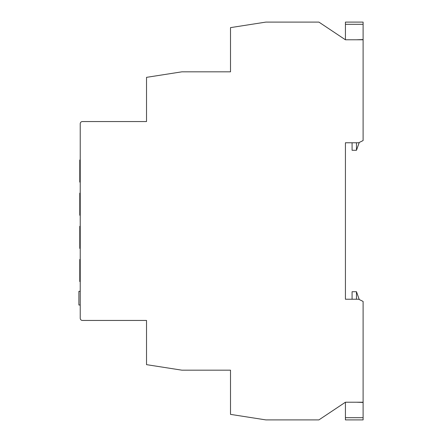 <?xml version="1.0" encoding="UTF-8"?>
<svg xmlns="http://www.w3.org/2000/svg" width="442" height="442" viewBox="0 0 442 442"><rect width="100%" height="100%" fill="white"/><g stroke="black" fill="none" stroke-linecap="round" stroke-linejoin="round"><path stroke-width="0.66" d="M345.423 39.78L345.423 22.1L363.103 22.1L363.103 39.78L345.423 39.78L318.903 22.1L265.863 22.1L230.503 27.625L230.503 71.825L181.883 71.825L146.523 77.35L146.523 121.55L82.433 121.55A2.21 2.21 0 0 0 80.223 123.76L80.223 318.24A2.21 2.21 0 0 0 82.433 320.45L146.523 320.45L146.523 364.65L181.883 370.175L230.503 370.175L230.503 414.375L265.863 419.9L318.903 419.9L345.423 402.22L345.423 419.9L363.103 419.9L363.103 301.444L358.683 299.234L345.423 299.234L345.423 142.766L352.081 142.766L352.081 150.28L356.473 150.28L356.473 142.766M356.473 39.78L363.103 39.559M363.103 24.31L345.423 24.31M356.473 150.28L359.258 142.479M345.423 299.234L352.081 299.234L352.081 291.72L356.473 291.72L356.473 299.234M356.473 402.22L363.103 402.441M363.103 417.69L345.423 417.69M356.473 291.72L359.258 299.521M80.223 182.104L79.781 182.104L79.781 160.004L80.223 160.004M80.223 248.404L79.781 248.404L79.781 226.304L80.223 226.304M345.423 142.766L358.683 142.766L363.103 140.556L363.103 39.78M345.423 402.22L363.103 402.22M78.897 305.008L80.223 305.008L78.897 305.008L78.897 291.322L80.223 291.322L78.897 291.322M80.223 281.554L79.781 281.554L79.781 259.454L80.223 259.454M80.223 215.254L79.781 215.254L79.781 193.154L80.223 193.154"/></g></svg>
